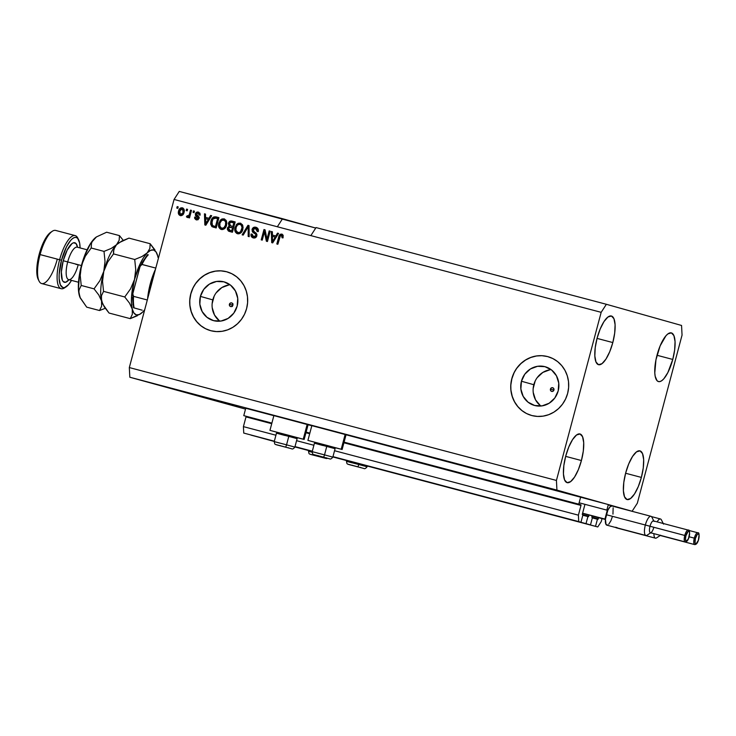 <?xml version="1.0" encoding="UTF-8"?>
<svg xmlns="http://www.w3.org/2000/svg" width="736" height="736" viewBox="0 0 736 736"><rect width="100%" height="100%" fill="white"/><g stroke="black" fill="none" stroke-linecap="round" stroke-linejoin="round"><path stroke-width="1.1" d="M245.741 408.268L243.772 415.638L271.878 423.108L243.772 415.638L245.741 408.268L273.856 415.702L245.741 408.268M305.192 431.876L309.856 433.108L305.192 431.876M343.16 441.904L578.763 504.169L580.722 496.791L346.049 434.774L608.322 504.565L606.85 510.112L608.322 504.565L580.722 496.791L578.763 504.169L343.16 441.904M311.816 425.73L308.08 424.746L311.816 425.73M306.112 432.152L309.847 433.136L306.112 432.152M344.071 442.189L578.763 504.169L580.952 504.786L580.989 505.43L343.914 442.778L580.989 505.43L580.952 504.786L344.071 442.189M245.999 416.898L243.414 426.632L275.917 435.224L243.414 426.632L243.745 433.072L274.335 441.195L243.745 433.072L243.414 426.632L245.999 416.898L271.722 423.697L245.999 416.898M309.69 433.734L305.955 432.74L309.69 433.734M296.571 440.68L313.886 445.262L296.571 440.68M334.54 450.717L578.395 515.163L580.989 505.43L578.395 515.163L334.54 450.717M294.998 446.614L312.312 451.186L294.998 446.614M332.966 456.642L578.726 521.594L578.395 515.163L578.726 521.594L332.966 456.642M294.989 446.651L312.294 451.223L294.989 446.651M332.957 456.679L580.971 522.22L332.957 456.679M582.848 515.145L580.971 522.22L582.848 515.145L582.296 514.354L582.848 515.145M584.807 504.914L582.296 514.354L584.807 504.914M582.268 514.464L588.763 516.175L589.076 514.998L588.423 516.718L588.763 516.175L582.268 514.464M582.829 515.228L588.423 516.718L582.829 515.228M251.05 435.04L274.307 441.278L251.05 435.04M294.97 446.734L312.276 451.306L294.97 446.734M332.93 456.762L586.012 523.646L587.898 516.562L586.012 523.646L590.484 524.906L332.93 456.762M312.257 451.38L294.943 446.807L312.257 451.38M274.289 441.342L251.022 435.123L274.289 441.342M592.37 517.822L590.484 524.906L592.37 517.822L591.808 517.031L592.37 517.822M592.14 515.807L591.808 517.031L592.14 515.807M591.781 517.141L598.285 518.862L598.598 517.675L597.936 519.395L598.285 518.862L591.781 517.141M592.342 517.905L597.936 519.395L592.342 517.905M260.562 437.718L274.261 441.462L260.562 437.718M294.924 446.89L312.239 451.462L294.924 446.89M332.893 456.918L595.525 526.323L597.411 519.248L595.525 526.323L332.893 456.918M294.915 446.927L312.23 451.499L294.915 446.927M332.884 456.955L597.761 526.958L332.884 456.955M601.238 521.594L597.761 526.958L601.238 521.594L602.039 518.586L601.238 521.594M233.036 303.885L232.171 305.054L229.411 304.272A1.904 1.803 105.7 0 1 231.674 302.901A1.904 1.803 105.7 0 1 232.898 305.192L232.042 306.36L230.662 306.581L229.577 305.707L229.411 304.272L230.267 303.103L231.647 302.892L232.732 303.756L232.898 305.192A1.904 1.803 105.7 0 1 230.635 306.572A1.904 1.803 105.7 0 1 229.411 304.272L232.171 305.054L232.493 304.382M550.436 389.105A1.904 1.803 105.7 0 1 552.699 387.734A1.904 1.803 105.7 0 1 553.932 390.034L553.067 391.202L551.696 391.414L550.602 390.549L550.436 389.105L551.301 387.936L552.672 387.725L553.766 388.59L553.932 390.034A1.904 1.803 105.7 0 1 551.669 391.405A1.904 1.803 105.7 0 1 550.436 389.105L553.914 390.089L550.436 389.105M551.117 369.638A20.084 18.998 -74.3 0 0 533.812 384.716L521.447 381.23A20.084 18.998 105.7 0 1 545.256 366.758A20.084 18.998 105.7 0 1 558.182 390.936L554.806 398.001L549.148 403.236L542.073 405.876L534.649 405.49L528.016 402.16L523.176 396.373L520.867 389.031L521.447 381.23L524.814 374.173L530.472 368.929L537.556 366.298L544.971 366.675L551.614 370.015L556.453 375.792L558.762 383.143L558.182 390.936A20.084 18.998 105.7 0 1 534.364 405.416A20.084 18.998 105.7 0 1 521.447 381.23L533.812 384.716A20.084 18.998 -74.3 0 0 540.877 406.014M230.092 284.804A20.084 18.998 -74.3 0 0 212.787 299.883L200.413 296.396A20.084 18.998 105.7 0 1 224.222 281.916A20.084 18.998 105.7 0 1 237.148 306.102L233.781 313.159L228.123 318.403L221.039 321.034L213.615 320.657L206.982 317.317L202.142 311.54L199.833 304.189L200.413 296.396L203.789 289.34L209.447 284.096L216.522 281.465L223.946 281.842L230.58 285.182L235.419 290.959L237.728 298.31L237.148 306.102A20.084 18.998 105.7 0 1 213.339 320.583A20.084 18.998 105.7 0 1 200.413 296.396L212.787 299.883A20.084 18.998 -74.3 0 0 219.843 321.181M227.019 271.86A30.516 28.87 -74.3 0 0 190.863 293.876L190.771 293.848A30.516 28.87 105.7 0 1 226.964 271.842A30.516 28.87 105.7 0 1 246.606 308.596L244.536 314.208L241.472 319.323L237.535 323.739L232.88 327.29L227.672 329.848L222.125 331.292L216.439 331.586L210.836 330.712L205.546 328.707L200.753 325.643L196.65 321.65L193.402 316.857L191.121 311.475L189.897 305.698L189.778 299.745L190.771 293.848L192.841 288.236L195.896 283.121L199.833 278.705L204.498 275.154L209.705 272.605L215.252 271.152L220.938 270.857L226.532 271.731L231.831 273.737L236.624 276.8L240.718 280.802L243.975 285.586L246.256 290.968L247.48 296.755L247.6 302.708L246.606 308.596A30.516 28.87 105.7 0 1 210.413 330.602A30.516 28.87 105.7 0 1 190.771 293.848L190.863 293.876A30.516 28.87 -74.3 0 0 210.468 330.611M548.044 356.702A30.516 28.87 -74.3 0 0 511.897 378.709L511.805 378.681A30.516 28.87 105.7 0 1 547.989 356.684A30.516 28.87 105.7 0 1 567.631 393.438L565.561 399.05L562.506 404.165L558.569 408.581L553.904 412.132L548.697 414.681L543.15 416.125L537.464 416.42L531.87 415.555L526.571 413.549L521.787 410.486L517.684 406.484L514.427 401.7L512.146 396.308L510.922 390.531L510.802 384.578L511.805 378.681L513.866 373.069L516.93 367.954L520.867 363.538L525.522 359.987L530.73 357.438L536.286 355.985L541.963 355.69L547.566 356.564L552.856 358.57L557.649 361.634L561.752 365.636L565.009 370.42L567.29 375.811L568.514 381.588L568.624 387.541L567.631 393.438A30.516 28.87 105.7 0 1 531.447 415.435A30.516 28.87 105.7 0 1 511.805 378.681L511.897 378.709A30.516 28.87 -74.3 0 0 531.493 415.454M252.476 409.685L272.964 415.205L252.476 409.685M612.812 342.562L597.043 338.394L612.812 342.562L614.689 333.077L615.094 324.705L613.944 318.716L611.432 316.02L607.936 317.023L603.989 321.577L600.19 328.992L597.108 338.137A25.18 8.151 -75.2 0 1 611.395 316.011A25.18 8.151 -75.2 0 1 612.812 342.562A25.18 8.151 -75.2 0 1 598.524 364.688L601.984 363.676L605.94 359.122L609.739 351.707L612.812 342.562M672.768 359.444L657 355.276L672.768 359.444L674.645 349.968L675.05 341.596L673.9 335.598L671.388 332.902A25.18 8.151 -75.2 0 1 672.768 359.444A25.18 8.151 -75.2 0 1 658.481 381.579A25.18 8.151 -75.2 0 1 657.064 355.028A25.18 8.151 -75.2 0 1 671.352 332.893L667.892 333.905L665.942 335.772L660.137 345.883L655.951 359.812L654.792 372.876L655.169 376.234L657.036 380.668L658.444 381.57L660.1 381.533L661.94 380.558L663.9 378.69L667.846 372.591L672.768 359.444M641.378 477.416L625.609 473.248L641.378 477.416L643.255 467.94L643.66 459.568L642.51 453.569L639.998 450.874L636.502 451.876L632.555 456.44L628.746 463.855L625.674 472.99A25.18 8.151 -75.2 0 1 639.961 450.864A25.18 8.151 -75.2 0 1 641.378 477.416A25.18 8.151 -75.2 0 1 627.09 499.551L630.55 498.53L634.496 493.976L638.305 486.56L641.378 477.416M581.422 460.534L565.653 456.366L581.422 460.534L583.308 451.048L583.703 442.676L582.553 436.687L580.042 433.992L576.546 434.994L572.599 439.548L568.799 446.964L565.717 456.108A25.18 8.151 -75.2 0 1 580.005 433.973A25.18 8.151 -75.2 0 1 581.422 460.534A25.18 8.151 -75.2 0 1 567.143 482.66A25.18 8.151 -75.2 0 1 565.717 456.108L563.84 465.584L563.445 473.966L564.586 479.955L567.097 482.65L570.593 481.648L574.549 477.094L578.349 469.678L581.422 460.534M307.915 440.395L341.21 449.227L345.138 434.479L326.158 429.364L311.843 425.647L307.915 440.395L333.592 447.304M304.161 439.466L308.09 424.718L307.17 424.442L303.25 439.19L304.161 439.466L296.433 437.478M274.022 415.665L307.17 424.442L303.25 439.19L269.956 430.358L295.633 437.276M316.048 227.571L606.372 304.29L681.554 325.459L682.051 335.11L637.321 503.222L632.114 511.262L556.931 490.093L129.821 377.228L245.52 409.106L129.821 377.228L556.931 490.093L556.434 480.442L601.165 312.331L606.372 304.29L316.048 227.571L310.84 235.612L601.165 312.331L174.055 199.465L129.324 367.568L556.434 480.442L129.324 367.568L129.821 377.228L129.324 367.568L174.055 199.465L277.343 226.762L282.55 218.712L315.735 228.059L179.262 191.415L282.55 218.712L277.343 226.762L310.84 235.612L316.048 227.571M608.221 504.951L632.114 511.262L608.221 504.951M237.728 405.932L229.88 403.816L237.728 405.932M226.237 402.896L219.475 401.074L226.338 402.914M214.139 399.712L221.186 401.571L214.139 399.712M206.172 397.55L212.17 399.179L206.172 397.55M189.925 393.254L195.932 394.882L189.925 393.254M176.686 389.776L170.366 388.084L176.686 389.758M143.437 380.981L144.449 381.248L143.437 380.972M269.956 430.358L273.875 415.619L307.51 424.589M311.99 425.702L346.021 434.746M152.821 383.456L153.842 383.723L152.83 383.447M157.66 384.753L159.85 385.351L157.66 384.753M159.804 385.305L160.816 385.572L159.804 385.296M179.915 390.641L179.428 390.494M266.993 239.126L269.174 230.911L270.195 231.178L267.444 241.5L266.368 241.215L264.426 231.904L262.237 240.129L261.225 239.862L263.976 229.54L265.061 229.825L266.993 239.126L265.061 229.825L263.976 229.54L261.225 239.862L262.237 240.129L264.426 231.904L266.368 241.215L267.444 241.5L270.195 231.178L269.174 230.911L270.186 231.187L269.174 230.911L266.993 239.126L267.462 239.264L266.993 239.126M252.043 229.457L253.534 227.47L255.916 227.268L258.042 228.85L258.336 231.27L257.204 231.481L257.112 229.77L255.732 228.519L254.26 228.418L253.202 229.319L253.248 230.994L256.275 233.248L256.965 234.71L256.533 236.661L254.969 237.921L252.706 237.71L251.132 236.044L251.096 234.03L252.154 234.158L252.292 235.787L253.736 236.734L255.272 236.458L255.916 235.244L255.539 234.048L252.365 231.757L252.043 229.457L252.89 232.318L255.815 234.398L255.861 235.529L253.57 236.688L252.154 234.158L251.096 234.03C250.718 236.026 251.445 237.314 253.276 237.903C255.042 238.298 256.238 237.599 256.864 235.824L253.064 229.696L255.512 228.454L257.204 231.481L258.262 231.619C258.722 229.393 257.94 227.948 255.916 227.268C254.03 226.826 252.742 227.562 252.043 229.457L252.522 229.595L252.043 229.457M242.153 234.821L247.977 225.308L249.026 225.584L249.2 236.679L248.161 236.403L248.234 226.67L243.211 235.097L242.153 234.821L243.211 235.097L248.234 226.67L248.161 236.403L249.2 236.679L249.026 225.584L247.977 225.308L249.026 225.593L247.977 225.308L242.153 234.821M240.341 223.146L242.42 224.71L243.101 227.415L242.162 231.178L240.644 233.073L238.915 233.827L236.67 233.395L235.318 231.969L234.766 229.733L236.357 224.692L238.188 223.266L240.341 223.146L237.047 223.965L235.069 227.415C234.195 230.396 235.014 232.502 237.516 233.735C240.368 233.901 242.144 232.438 242.843 229.328L242.797 225.529L240.341 223.146M224.103 218.859L226.173 220.414L226.863 223.128L225.915 226.89L224.406 228.786L222.668 229.54L220.432 229.098L219.07 227.672L218.528 225.446L220.11 220.395L221.95 218.969L224.103 218.859L220.809 219.678L218.822 223.118C217.957 226.099 218.776 228.215 221.278 229.448C224.13 229.614 225.897 228.142 226.596 225.041L226.55 221.242L224.103 218.859M208.969 218.298L210.634 215.446L211.692 215.722L205.832 225.225L204.838 224.958L204.461 213.808L205.519 214.093L205.546 217.396L208.969 218.298L205.546 217.396L205.519 214.093L204.461 213.808L204.838 224.958L205.832 225.225L211.692 215.722L210.634 215.446L211.692 215.731L210.634 215.446L208.969 218.298L209.438 218.436L208.969 218.298M176.787 208.076L177.183 206.604L178.195 206.871L177.799 208.343L176.787 208.076L177.799 208.343L178.195 206.871L177.183 206.604L178.195 206.88L177.183 206.604L176.787 208.076M178.572 211.066L179.602 208.812L181.01 207.837L182.97 208.076L184.166 209.668L183.568 213.762L181.608 215.593L178.94 214.7L178.572 211.066C177.919 213.21 178.489 214.719 180.283 215.602C182.316 215.722 183.577 214.664 184.046 212.437C184.736 210.266 184.175 208.73 182.353 207.828C180.292 207.718 179.032 208.794 178.572 211.066L179.05 211.204L178.572 211.066M186.18 210.56L186.567 209.079L187.588 209.355L187.192 210.827L186.18 210.56L187.192 210.827L187.588 209.355L186.567 209.079L187.588 209.355L186.567 209.079L186.18 210.56M189.465 214.01L190.504 210.119L191.516 210.395L189.52 217.902L188.508 217.626L188.821 216.43L187.505 217.479L186.42 216.789L187.091 215.823L188.628 215.85L189.465 214.01L188.876 215.501L187.091 215.823L186.42 216.789L187.275 217.451L188.821 216.43L188.508 217.626L189.52 217.902L191.516 210.395L190.504 210.119L191.516 210.395L190.504 210.119L189.465 214.01L189.943 214.148L189.465 214.01M193.034 212.373L193.421 210.892L194.442 211.158L194.046 212.64L193.034 212.373L194.046 212.64L194.442 211.158L193.421 210.892L194.433 211.168L193.421 210.892L193.034 212.373M195.353 213.854L196.098 212.538L197.432 211.959L199.916 213.164L200.174 215.114L199.125 214.986L198.978 213.79L198.039 213.118L196.42 213.937L199.235 217.332L198.104 219.733L195.951 219.714L194.7 218.482L194.626 217.092L195.675 217.23L196.622 218.767L198.159 218.095L195.537 215.657L195.353 213.854L198.14 218.187L196.622 218.767L195.675 217.23L194.626 217.092L196.374 219.852L199.189 218.307L196.42 213.937L198.039 213.118L199.125 214.986L200.174 215.114L198.398 212.069L195.353 213.854M210.938 221.113L212.069 218.472L213.863 216.881L218.923 217.635L216.182 227.958L211.922 226.624L210.634 224.084L210.938 221.113L211.922 226.624L216.182 227.958L218.923 217.635L216.044 216.872C213.284 216.596 211.582 218.003 210.938 221.113L211.416 221.242L210.938 221.113M228.399 223.385L230.35 221.048L235.17 221.922L232.42 232.245L228.408 231.058L227.314 229.255L227.636 227.525L229.071 226.265L228.399 223.385L229.071 226.265L227.406 228.142L229.393 231.444L232.42 232.245L235.17 221.922L232.162 221.131C230.267 220.653 229.016 221.398 228.399 223.385L228.878 223.514L228.399 223.385M275.834 235.971L277.509 233.119L278.567 233.395L272.697 242.889L271.713 242.632L271.336 231.481L272.384 231.766L272.421 235.069L275.834 235.971L272.421 235.069L272.384 231.766L271.336 231.481L271.713 242.632L272.697 242.889L278.567 233.395L277.509 233.119L278.558 233.404L277.509 233.119L275.834 235.971L276.313 236.109L275.834 235.971M281.824 234.112L283.158 235.244L283.075 237.884L282.026 237.756L281.897 235.548L280.471 235.538L277.849 244.251L276.837 243.984L279.294 235.373L280.131 234.352L281.824 234.112C280.066 234.02 279.018 234.977 278.696 236.983L276.837 243.984L277.849 244.251L280.232 235.814L281.456 235.308L282.026 237.756L283.075 237.884L283.158 235.244L281.824 234.112M179.262 191.415L174.055 199.465L179.262 191.415M556.931 490.093L556.434 480.442L601.165 312.331L606.372 304.29L681.554 325.459L682.051 335.11L637.321 503.222L632.114 511.262L556.931 490.093M597.108 338.137L595.231 347.622L594.835 355.994L595.976 361.983L598.488 364.679A25.18 8.151 -75.2 0 1 597.108 338.137M625.674 472.99L623.797 482.476L623.401 490.848L624.542 496.837L627.054 499.542A25.18 8.151 -75.2 0 1 625.674 472.99M232.116 305.79L232.337 306.489M177.266 208.205L177.652 206.733L177.266 208.205M180.762 215.74C178.958 214.848 178.388 213.339 179.05 211.204C179.51 208.932 180.771 207.846 182.832 207.957M182.666 207.92L180.311 208.684L179.05 211.204L178.958 213.928L180.605 215.685M182.16 207.874L181.488 207.966M178.82 212.566L178.83 213.256M181.074 214.673L183.512 212.308L180.596 214.535L179.602 211.269L182.04 208.895L183.282 209.521L183.696 211.352L182.712 214.029L181.185 214.691M180.817 214.572L183.512 212.308L182.519 209.024L183.034 212.17L182.804 209.392L180.752 209.217L179.4 212.704L180.817 214.581M186.659 210.68L187.045 209.217L186.659 210.68M188.986 217.755L188.821 216.43L188.986 217.755M187.744 217.58L186.42 216.789L187.496 216.053L186.898 216.927L187.496 217.479M187.56 215.952L189.354 215.639L188.876 215.501L189.354 215.639L190.983 210.257L189.538 215.28L188.214 216.274M193.504 212.492L193.899 211.03L193.504 212.492M199.603 215.114L198.039 213.118L199.051 213.486L199.631 214.811M196.843 219.99L194.626 217.092L195.666 217.304L195.104 217.23L195.169 218.62L196.632 219.917M197.092 218.905L198.61 218.325L198.453 217.617L196.954 216.752L195.831 213.983L198.637 212.143L196.981 212.382L195.776 214.213L196.015 215.786L198.628 217.948L198.38 218.73L197.312 218.951M197.432 212.18L196.576 212.676M195.058 217.7L195.077 218.16M205.316 225.087L204.939 213.946L204.461 213.808L205.519 214.102L204.939 213.946L205.316 225.087M206.025 217.534L209.438 218.436L211.112 215.574L209.438 218.436L206.025 217.534M207.064 222.318L208.785 219.558L206.595 222.18L207.064 222.318M208.306 219.42L205.62 224.011L206.089 224.149L205.565 218.693L208.785 219.558L205.565 218.693L205.62 224.011L208.306 219.42M213.9 227.36L211.922 226.624L212.4 226.762L211.416 221.242C212.06 218.141 213.753 216.724 216.522 217.01L213.486 217.534L211.545 220.782L211.232 224.958L212.115 226.541L213.569 227.268M211.48 225.658L211.867 226.274M215.961 226.614L214.25 226.164L215.961 226.614L218.068 218.702L215.961 226.614L215.482 226.486L215.961 226.614M213.771 226.026L215.482 226.486L217.589 218.574L214.48 217.976L212.833 219.245L211.683 223.808L212.253 225.28L213.771 226.026L212.446 225.455L211.95 221.389L213.008 218.969L215.85 218.114L218.068 218.702L217.589 218.574L215.482 226.486L214.25 226.164M221.757 229.577C219.245 228.344 218.426 226.237 219.3 223.256L218.822 223.118L219.3 223.256L221.288 219.806L220.809 219.678L224.581 218.997L221.288 219.806L219.3 223.256L219.236 227.056L221.536 229.512M223.919 220.128L225.842 221.435L226.145 224.544L224.738 227.58L222.07 228.372C224.25 228.473 225.584 227.314 226.062 224.885L225.584 224.756C225.115 227.176 223.781 228.344 221.591 228.243L219.632 225.869L219.834 223.422C220.331 221.085 221.656 219.963 223.79 220.064C225.648 220.984 226.246 222.548 225.584 224.756L226.062 224.885C226.725 222.686 226.118 221.122 224.268 220.202L221.748 220.386L219.935 223.063L219.852 226.67L221.766 228.28L223.983 227.7L225.483 225.124L225.648 221.941L224.112 220.174M229.871 231.582L227.406 228.142L229.549 226.403L228.878 223.514C229.494 221.536 230.745 220.782 232.64 221.269L230.258 221.435L228.878 223.514L229.549 226.403L228.114 227.663L227.792 229.393L229.614 231.509M230.258 221.435L229.779 221.84M231.224 226.053L233.349 226.614L230.994 225.989L229.42 223.643L230.8 222.198L234.306 222.999L233.836 222.861L232.87 226.486L233.349 226.614L234.306 222.999L233.349 226.614L231.279 226.072M232.208 230.911L230.543 230.469L232.208 230.911L233.027 227.829L232.208 230.911L231.73 230.773L232.208 230.911M230.064 230.331L231.73 230.773L232.548 227.691L228.896 227.406L228.5 229.411L230.064 230.331L228.464 228.243L229.733 227.056L233.027 227.829L232.548 227.691L231.73 230.773L230.543 230.469M230.994 225.989L232.87 226.486L233.836 222.861L231.058 222.198L229.89 222.686L229.43 224.876L231.334 226.09M237.995 233.873C235.492 232.64 234.674 230.534 235.548 227.544L235.069 227.415L235.548 227.544L237.526 224.103L237.047 223.965L240.819 223.284L237.884 223.827L235.686 227.056L235.483 231.352L237.774 233.809M240.506 224.489L242.365 226.366L242.31 229.181L240.709 232.125L238.308 232.668C240.497 232.769 241.831 231.601 242.31 229.181L241.831 229.043C241.353 231.472 240.019 232.631 237.829 232.53L235.879 230.156L236.072 227.709C236.578 225.372 237.894 224.259 240.028 224.36L240.506 224.489L240.028 224.36C241.886 225.28 242.484 226.844 241.831 229.043L242.31 229.181C242.963 226.973 242.365 225.418 240.506 224.489M248.63 236.532L248.667 228.537L248.198 228.399L248.667 228.537L248.713 226.808L248.234 226.67L248.713 226.808L248.63 236.532M242.632 234.95L248.455 225.446L242.632 234.95M257.683 231.619L255.512 228.454L257.48 229.687L257.683 231.619M253.754 238.041C251.924 237.452 251.197 236.155 251.574 234.158L252.135 234.232L251.464 234.793L251.813 236.642L253.46 237.949M254.04 236.826L256.33 235.667L255.861 235.529L256.33 235.667L256.294 234.536L252.89 232.318L252.522 229.595C253.221 227.691 254.509 226.964 256.395 227.396L253.497 227.967L252.402 230.386L252.844 231.886L256.018 234.186L256.395 235.382M253.497 227.967L253.064 228.436M254.132 232.981L254.923 233.441M256.33 235.667L255.438 236.78L254.214 236.863M266.837 241.344L264.426 231.904L266.837 241.344M261.703 239.991L264.445 229.669L263.976 229.54L265.061 229.834L264.445 229.669L261.703 239.991M267.462 239.264L269.652 231.049L267.462 239.264M272.182 242.76L271.336 231.481L272.384 231.766L271.805 231.619L272.182 242.76M272.9 235.207L276.313 236.109L277.987 233.248L276.313 236.109L272.9 235.207M273.939 239.982L275.66 237.222L273.461 239.853L273.939 239.982M275.181 237.093L272.486 241.684L272.964 241.822L272.486 241.684L272.44 236.366L275.66 237.222L272.44 236.366L272.486 241.684L275.181 237.093M282.495 237.884L281.456 235.308L282.569 235.971L282.495 237.884M277.316 244.113L279.174 237.112L278.696 236.983L279.174 237.112C279.496 235.106 280.536 234.158 282.302 234.25L280.609 234.49L279.781 235.474L277.316 244.113M281.722 234.158L281.143 234.232M235.879 230.156L237.452 232.401L239.264 232.521L240.506 231.739L242.061 227.636L241.196 225.041L239.338 224.268L237.415 225.115L236.173 227.36L235.879 230.156M342.13 449.494L346.049 434.755L345.138 434.479L341.21 449.227L342.13 449.494L334.392 447.516M151.027 382.996L148.378 382.278M157.992 384.827L157.357 384.68M167.366 387.329L163.558 386.299L167.422 387.32M176.824 389.841L174 389.059L176.842 389.841M195.942 394.882L195.463 394.744M198.435 395.508L201.618 396.373L198.435 395.508M212.18 399.179L211.701 399.041M147.596 382.094L150.245 382.803M513.967 373.097L511.897 378.709L510.904 384.606M511.014 390.558L512.238 396.336L514.519 401.727L517.776 406.511L521.879 410.513M547.658 356.592L542.064 355.718M536.378 356.012L530.831 357.466L525.624 360.014L520.959 363.566L517.022 367.982M192.933 288.264L190.863 293.876L189.87 299.764M189.989 305.716L191.213 311.503L193.494 316.885L196.751 321.669L200.845 325.671M226.633 271.759L221.03 270.885M215.354 271.179L209.797 272.633L204.59 275.181L199.934 278.732L195.997 283.148M214.148 296.185L212.134 303.756M212.207 307.676L214.516 315.026L219.356 320.804M228.896 284.942L221.821 287.583L216.163 292.827M535.173 381.027L533.158 388.599M533.241 392.509L535.541 399.86L540.38 405.637M549.921 369.785L542.846 372.416L537.188 377.66M323.205 457.065L316.719 455.372L323.205 457.065M332.828 457.13L324.512 454.866L326.756 446.43L335.082 448.693L326.756 446.43L324.512 454.866A2.438 0.469 105 0 1 323.426 457.111L313.922 454.627L323.426 457.111A2.438 0.469 -75 0 0 324.512 454.866L332.838 457.13L335.082 448.693L334.346 447.424L326.83 445.381L326.756 446.43L314.438 443.201L326.756 446.43L326.83 445.381L334.346 447.424M317.437 453.082L324.512 454.866L312.202 451.637L314.438 443.201L315.707 442.465L326.83 445.381L315.707 442.465M323.214 444.516L321.466 444.047M319.856 443.615L315.882 442.52M334.162 447.387L333.638 447.258M332.782 447.037L326.848 445.482M322.754 445.473L314.438 443.201M318.108 455.593L318.78 455.897L318.108 455.593M326.14 457.728L326.95 458.096L326.14 457.728M357.466 466.716L350.98 465.014L357.466 466.716M357.687 466.762L348.183 464.269L357.687 466.762A2.438 0.469 -75 0 0 358.772 464.508A2.438 0.469 105 0 1 357.687 466.762M351.698 462.732L346.444 461.288C347.447 464.49 345.193 463.588 354.596 466.026L363.842 468.455C364.624 469.053 365.709 468.492 367.098 466.78L358.772 464.508L367.098 466.78L367.292 466.044M358.947 463.846L358.772 464.508L358.947 463.846M346.638 460.589L346.444 461.288L358.772 464.508L346.454 461.288M352.369 465.244L353.041 465.548L352.369 465.244M360.401 467.378L361.21 467.746L360.401 467.378M319.507 456.688L313.021 454.986L319.507 456.688M319.718 456.725L310.215 454.241L319.718 456.725A2.438 0.469 -75 0 0 320.123 456.32A2.438 0.469 105 0 1 319.718 456.725M312.11 452.263L308.485 451.251L312.11 452.18L308.494 451.251L308.669 450.561M314.401 455.216L315.082 455.51L314.401 455.216M322.432 457.341L323.242 457.709L322.432 457.341M285.246 447.037L278.76 445.335L285.246 447.037M288.788 436.393L297.114 438.665L288.788 436.393L286.543 444.829A2.438 0.469 105 0 1 285.458 447.083L275.954 444.59L285.458 447.083A2.438 0.469 -75 0 0 286.543 444.829L294.869 447.102L286.543 444.829L288.788 436.393L276.469 433.173L288.788 436.393L288.862 435.344L288.788 436.393M296.378 437.396L288.862 435.344L296.378 437.396L297.114 438.665L294.869 447.102C293.489 448.813 292.404 449.374 291.622 448.767L282.376 446.338C272.973 443.909 275.218 444.811 274.224 441.6L286.543 444.829L274.234 441.6M279.468 443.044L274.224 441.6L276.469 433.173L277.739 432.437L288.862 435.344L277.739 432.437M285.255 434.479L283.498 434.01M281.888 433.578L277.923 432.492M296.203 437.359L295.67 437.221M294.814 437L288.889 435.445M284.786 435.436L276.469 433.173M280.14 445.565L280.821 445.86L280.14 445.565M288.172 447.7L288.981 448.058L288.172 447.7M232.889 305.238L232.171 305.054L232.889 305.238M150.319 283.682A32.044 10.378 104.8 0 0 147.586 298.936L150.319 283.682L155.517 269.128A32.044 10.378 104.8 0 0 150.319 283.682L151.239 283.921L150.319 283.682M149.445 291.962A33.571 10.874 -75.2 0 1 151.239 283.921A33.571 10.874 104.8 0 0 149.445 291.962M153.677 276.055A33.571 10.874 104.8 0 0 151.239 283.921A33.571 10.874 -75.2 0 1 153.677 276.055M133.906 307.841L134.145 307.906A32.044 10.378 -75.2 0 1 133.547 296.35L132.738 294.768L132.977 292.882L139.812 267.177L141.045 264.804M142.204 310.196L133.74 307.795M132.738 294.768L132.784 293.82L133.547 296.35L147.31 299.984L133.547 296.35A32.044 10.378 104.8 0 0 134.145 307.906L133.547 307.749M141.772 264.426L155.793 268.088L142.03 264.445A32.044 10.378 -75.2 0 1 148.267 254.812L147.531 254.628L141.754 263.166M147.669 254.656L148.267 254.812A32.044 10.378 104.8 0 0 142.03 264.445L140.116 266.266L140.548 265.411M132.784 293.82L140.116 266.266M142.048 310.15L133.612 307.777M133.05 304.925L132.655 297.353M133.51 307.749L132.756 294.087M75.21 235.603L55.669 230.432A27.471 8.896 104.8 0 0 40.084 254.582L59.625 259.744A27.471 8.896 104.8 0 0 64.538 287.886L66.139 286.819A25.944 8.4 -75.2 0 1 61.502 260.24L39.164 254.343A25.944 8.4 104.8 0 0 38.244 279.45L39.109 281.161A27.471 8.896 -75.2 0 1 40.084 254.582A27.471 8.896 104.8 0 0 41.63 283.544L61.171 288.705A27.471 8.896 -75.2 0 1 59.625 259.744A27.471 8.896 -75.2 0 1 75.21 235.603A27.471 8.896 -75.2 0 1 78.136 238.924M78.596 239.697A25.944 8.4 -75.2 0 1 80.068 247.931L79.626 242.944L77.703 238.381L76.259 237.452L74.548 237.489L72.652 238.492L70.638 240.414L66.562 246.698L61.502 260.24A25.944 8.4 -75.2 0 1 78.596 239.697L77.731 237.986A27.471 8.896 104.8 0 0 59.625 259.744L61.502 260.24L59.156 274.556L59.147 278.64L60.324 284.814L62.919 287.592L64.621 287.555L68.531 284.63L71.493 280.388A25.944 8.4 -75.2 0 1 66.139 286.819M57.215 259.403A27.471 8.896 -75.2 0 1 39.109 281.161M77.234 247.186A16.79 5.437 104.8 0 0 67.703 261.933L63.213 260.728A20.452 6.624 -75.2 0 1 71.272 244.196A20.452 6.624 -75.2 0 1 77.528 247.259L75.983 243.496L73.499 242.788L72.008 243.579L67.206 250.056L63.213 260.728L61.364 272.007L62.293 280.094L63.186 281.557L65.67 282.256L68.954 279.717M65.366 287.27A27.471 8.896 -75.2 0 1 61.171 288.705M76.792 247.121L77.225 247.176A16.79 5.437 104.8 0 0 67.703 261.933L81.429 265.558L67.703 261.933A16.79 5.437 104.8 0 0 68.65 279.634A16.79 5.437 104.8 0 0 78.172 264.886L75.771 264.261M142.71 312.018L142.72 312.009A33.571 10.874 -75.2 0 1 140.502 313.886A33.571 10.874 -75.2 0 1 132.25 309.065L132.333 314.281L130.244 318.642L140.337 313.996M102.617 303.885L101.172 298.236L101.458 295.734L103.546 291.364L102.543 281.382L103.785 271.382L107.677 262.09L113.519 253.902L113.841 249.191L116.49 244.757A33.571 10.874 104.8 0 0 103.785 271.382A33.571 10.874 104.8 0 0 101.54 300.95A33.571 10.874 104.8 0 0 102.589 303.867L109.038 313.039L130.244 318.642L109.038 313.039L104.3 306.903L101.54 300.95L101.458 295.734L103.546 291.364L124.752 296.967L129.499 303.112L132.25 309.065A33.571 10.874 -75.2 0 1 134.495 279.496L130.594 288.788L124.752 296.967L103.546 291.364L102.543 281.382L103.785 271.382L107.677 262.09L113.519 253.902L134.725 259.504L135.728 269.486L134.495 279.496A33.571 10.874 -75.2 0 1 147.2 252.871L141.91 256.579L134.725 259.504L113.519 253.902L113.445 251.519L114.816 246.919L116.49 244.757L121.78 241.049L128.966 238.124L150.172 243.726L149.859 248.437L147.2 252.871A33.571 10.874 -75.2 0 1 156.621 252.899L150.172 243.726L128.966 238.124L118.708 242.88A33.571 10.874 104.8 0 0 116.49 244.757L118.836 242.806M156.492 252.65L156.621 252.899A33.571 10.874 -75.2 0 1 157.67 255.815L157.67 255.815A33.571 10.874 -75.2 0 1 158.001 257.388L157.67 255.815L157.964 257.379M102.589 303.867A33.571 10.874 104.8 0 0 102.718 304.115A33.571 10.874 -75.2 0 1 101.54 300.95A33.571 10.874 -75.2 0 1 103.785 271.382A33.571 10.874 -75.2 0 1 116.49 244.757A33.571 10.874 -75.2 0 1 118.919 242.742A33.571 10.874 104.8 0 0 118.708 242.88M154.937 249.9L150.172 243.726L149.859 248.437L147.2 252.871L141.91 256.579L134.725 259.504L135.728 269.486L134.495 279.496L130.594 288.788L124.752 296.967L129.499 303.112L132.25 309.065L132.333 314.281L130.244 318.642L137.384 315.735M143.925 310.666A33.571 10.874 -75.2 0 1 142.72 312.009L139.334 314.539L136.326 314.879L133.915 313.012L132.25 309.065L131.45 303.296L131.578 296.111L134.495 279.496L140.208 263.663L143.658 257.416L147.2 252.871L150.586 250.341L153.594 250.001L156.004 251.868L157.67 255.815M144.486 309.976L142.72 312.009M96.582 236.845A33.571 10.874 104.8 0 0 96.379 236.974A33.571 10.874 104.8 0 0 94.162 238.85A33.571 10.874 104.8 0 0 81.448 265.475A33.571 10.874 104.8 0 0 79.212 295.044A33.571 10.874 104.8 0 0 80.261 297.97L78.844 292.33L79.12 289.828L81.218 285.458L80.215 275.457L81.448 265.475L85.339 256.183L91.181 248.004L91.503 243.285L92.478 241.022L96.499 236.9L106.637 232.217L119.471 235.612L123.252 240.341L119.471 235.612L119.149 240.322L116.49 244.757L111.2 248.455L104.015 251.39L105.018 261.4L103.785 271.382L99.894 280.664L94.052 288.852L98.79 294.998L101.54 300.95L101.632 306.167L99.535 310.528L105.248 308.31L99.535 310.528L86.701 307.142L79.939 297.27L78.412 289.276L79.571 273.976L84.042 257.177L90.62 243.404L96.398 236.964M80.279 297.988L78.844 292.33L79.12 289.828L81.218 285.458L94.052 288.852L81.218 285.458L80.215 275.457L80.5 270.452L81.448 265.475L85.339 256.183L91.181 248.004L104.015 251.39L91.181 248.004L91.503 243.285L92.478 241.022L96.499 236.9L106.637 232.217L119.471 235.612L119.149 240.322L116.49 244.757L111.2 248.455L104.015 251.39L105.018 261.4L103.785 271.382L99.894 280.664L94.052 288.852L98.79 294.998L101.54 300.95L101.632 306.167L99.535 310.528L86.701 307.142L80.279 297.988A33.571 10.874 104.8 0 0 80.39 298.209M38.263 279.487L37.214 276.202L36.818 268.658L39.164 254.343L44.234 240.801L48.309 234.508L50.729 232.3M68.982 279.689A20.452 6.624 -75.2 0 1 61.99 279.248A20.452 6.624 -75.2 0 1 63.213 260.728L67.703 261.933A16.79 5.437 104.8 0 0 68.641 279.634L68.246 279.478M40.084 254.582A27.471 8.896 -75.2 0 1 52.302 231.26L50.701 232.318A25.944 8.4 104.8 0 0 39.164 254.343L40.084 254.582M684.774 535.458A6.1 1.978 104.8 0 0 685.115 541.898A6.1 1.978 -75.2 0 1 684.774 535.458L645.343 525.016A9.918 3.211 104.8 0 0 647.119 535.182L651.112 532.533A6.1 1.978 -75.2 0 1 650.017 526.277A6.1 1.978 104.8 0 0 650.366 532.717L685.115 541.898C686.817 542.018 688.169 540.279 689.181 536.691L689.181 536.691C689.89 531.76 689.577 529.561 688.234 530.095A6.1 1.978 104.8 0 0 684.774 535.458A6.1 1.978 -75.2 0 1 688.234 530.095L653.485 520.913A6.1 1.978 104.8 0 0 650.017 526.277L684.774 535.458M689.135 536.673A5.189 1.684 -75.2 0 1 686.182 541.236A5.189 1.684 -75.2 0 1 685.897 535.762L685.428 539.442L686.522 541.227L688.5 538.559L689.604 532.993L689.144 531.392L688.132 531.41L685.897 535.762A5.189 1.684 -75.2 0 1 688.85 531.208A5.189 1.684 -75.2 0 1 689.135 536.673L689.181 536.691M653.826 527.353A6.1 1.978 -75.2 0 1 651.112 532.533M611.901 505.982L609.932 506.92L607.789 510.37L579.131 502.789L607.292 510.232L604.937 519.073L605.434 519.211A9.918 3.211 104.8 0 0 606.823 525.154L645.904 535.486A9.918 3.211 -75.2 0 1 645.343 525.016L606.262 514.694A9.918 3.211 104.8 0 0 605.434 519.211L607.789 510.37L607.292 510.232L604.937 519.073L582.608 513.176L605.434 519.211L606.059 524.556L607.734 525.026M612.444 516.433L610.917 520.757L608.773 524.207M613.134 507.822L612.959 514.133M605.424 519.312L582.581 513.277L605.424 519.312M607.789 510.37A9.918 3.211 104.8 0 0 606.262 514.694L645.343 525.016A9.918 3.211 -75.2 0 1 650.964 516.304L611.883 505.972A9.918 3.211 104.8 0 0 607.789 510.37M651.875 517.16A9.918 3.211 104.8 0 0 645.343 525.016L650.017 526.277A6.1 1.978 -75.2 0 1 654.046 521.447L651.875 517.16M694.296 538.145A6.1 1.978 104.8 0 0 694.637 544.576A6.1 1.978 -75.2 0 1 694.296 538.145L689.154 536.783L694.296 538.145A6.1 1.978 -75.2 0 1 697.756 532.781A6.1 1.978 104.8 0 0 694.296 538.145L695.419 538.448L694.296 538.145M698.648 539.359L698.648 539.359A5.189 1.684 -75.2 0 1 695.695 543.913A5.189 1.684 -75.2 0 1 695.419 538.448L695.023 542.818L696.044 543.904L698.363 540.325L699.044 534.98L698.363 533.885L697.24 534.474L695.419 538.448A5.189 1.684 -75.2 0 1 698.363 533.885A5.189 1.684 -75.2 0 1 698.648 539.359L698.694 539.368C699.412 534.437 699.099 532.238 697.756 532.781L688.85 530.426M615.82 527.528A9.918 3.211 104.8 0 0 616.336 527.832L655.417 538.163A9.918 3.211 -75.2 0 1 653.945 533.664A9.918 3.211 104.8 0 0 656.632 537.86L660.634 535.21M660.358 535.357A6.1 1.978 -75.2 0 1 659.484 535.127A6.1 1.978 104.8 0 0 659.879 535.394L694.637 544.576C696.33 544.695 697.682 542.956 698.694 539.368M605.415 519.368L592.121 515.853L605.415 519.368M605.406 519.478L592.094 515.964L605.406 519.478M615.581 527.243L617.246 527.712M663.559 524.124L661.397 519.846A9.918 3.211 104.8 0 0 657.147 521.879A9.918 3.211 -75.2 0 1 660.486 518.981L651.48 516.608M312.193 451.637C313.186 454.839 310.932 453.937 320.335 456.375L329.581 458.804C330.363 459.402 331.448 458.85 332.838 457.13M308.485 451.251C309.479 454.462 307.234 453.56 316.636 455.989L326.333 458.519L327.778 458.344M147.531 254.628L140.226 266.018M78.522 282.247L68.65 279.634M87.106 249.789L77.225 247.176"/></g></svg>
